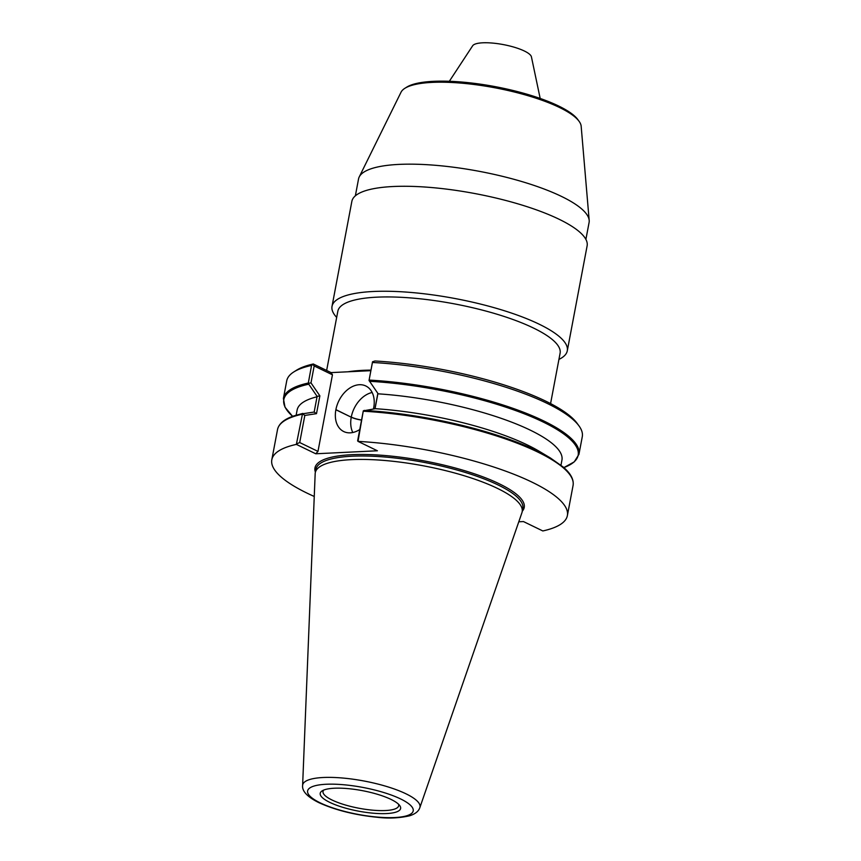 <?xml version="1.0" encoding="UTF-8"?>
<svg xmlns="http://www.w3.org/2000/svg" width="861" height="861" viewBox="0 0 861 861"><rect width="100%" height="100%" fill="white"/><g stroke="black" fill="none" stroke-linecap="round" stroke-linejoin="round"><path stroke-width="1.29" d="M404.853 88.317L406.693 87.155A90.233 22.999 10.7 0 1 473.808 83.291A90.233 22.999 10.7 0 1 558.595 105.989A90.233 22.999 10.7 0 1 577.753 119.485L579.033 121.229A91.879 23.419 -169.3 0 0 559.532 107.496A91.879 23.419 -169.3 0 0 473.195 84.389A91.879 23.419 -169.3 0 0 404.853 88.317A91.879 23.419 -169.3 0 0 401.043 92.192L359.231 176.925A117.311 29.909 -169.3 0 0 358.542 178.948L355.356 195.834M391.012 799.406A40.908 10.429 10.7 0 1 399.698 805.519A40.908 10.429 10.7 0 1 378.377 813.548A40.908 10.429 10.7 0 1 329.806 802.387A40.908 10.429 10.7 0 1 322.143 790.872A40.908 10.429 10.7 0 1 352.579 789.117A40.908 10.429 10.7 0 1 391.012 799.406M323.736 790.064A38.497 9.815 -169.3 0 0 323.015 791.463A38.497 9.815 -169.3 0 0 332.045 800.02A38.497 9.815 -169.3 0 0 373.093 810.212A38.497 9.815 -169.3 0 0 398.675 805.756A38.497 9.815 -169.3 0 0 398.503 804.196M585.889 239.39L589.085 222.515A117.311 29.909 -169.3 0 0 589.182 220.373A117.311 29.909 -169.3 0 0 561.566 196.459A117.311 29.909 -169.3 0 0 440.38 165.742A117.311 29.909 -169.3 0 0 359.231 176.925M540.181 98.445L531.431 56.88A30.081 7.663 -169.3 0 0 524.392 51.025A30.081 7.663 -169.3 0 0 493.816 43.201A30.081 7.663 -169.3 0 0 472.657 45.773L449.334 81.278M497.486 488.402A105.279 26.842 -169.3 0 0 385.233 460.527A105.279 26.842 -169.3 0 0 315.287 472.7A105.279 26.842 -169.3 0 0 315.169 473.701L302.62 785.48A59.689 15.218 10.7 0 1 341.3 777.913A59.689 15.218 10.7 0 1 405.994 793.81A59.689 15.218 10.7 0 1 419.845 807.629L521.917 512.769A105.279 26.842 -169.3 0 0 522.175 511.789A105.279 26.842 -169.3 0 0 497.486 488.402M550.577 403.594L560.102 353.193A113.092 28.833 -169.3 0 0 533.572 328.073A113.092 28.833 -169.3 0 0 412.989 298.121A113.092 28.833 -169.3 0 0 337.846 311.198L326.642 370.456M370.919 370.112A113.092 28.833 -169.3 0 0 347.941 371.791M558.929 359.403A119.711 30.522 -169.3 0 0 567.291 350.793A119.711 30.522 -169.3 0 0 539.212 324.21A119.711 30.522 -169.3 0 0 411.569 292.503A119.711 30.522 -169.3 0 0 332.023 306.344A119.711 30.522 -169.3 0 0 336.673 317.397M567.291 350.793L587.127 245.826A119.711 30.522 -169.3 0 0 559.047 219.232A119.711 30.522 -169.3 0 0 431.404 187.526A119.711 30.522 -169.3 0 0 351.858 201.366L332.023 306.344M372.436 362.47L372.533 361.771L374.955 360.985A147.984 37.723 10.7 0 1 545.637 401.108A147.984 37.723 10.7 0 1 577.053 423.235L578.926 425.797A150.395 38.336 -169.3 0 0 547.004 403.314A150.395 38.336 -169.3 0 0 372.436 362.47L369.035 380.465L378.162 393.832A134.757 34.354 -169.3 0 1 530.333 430.177A134.757 34.354 -169.3 0 1 561.942 460.108L560.985 465.177M369.111 380.078A150.395 38.336 10.7 0 1 543.678 420.921A150.395 38.336 10.7 0 1 578.947 454.317L582.284 436.71A150.395 38.336 -169.3 0 0 578.926 425.797M518.796 521.788L523.445 521.562L542.828 530.957A150.395 38.336 -169.3 0 0 567.377 515.588A150.395 38.336 -169.3 0 0 532.098 482.192A150.395 38.336 -169.3 0 0 358.015 441.381L377.398 450.777L315.75 453.779L296.367 444.384A150.395 38.336 -169.3 0 0 271.818 459.742A150.395 38.336 -169.3 0 0 314.254 496.463M364.138 410.417A149.696 38.164 10.7 0 1 537.468 451.046A149.696 38.164 10.7 0 1 550.265 457.891L539.051 451.196A134.757 34.354 -169.3 0 0 527.524 445.04A134.757 34.354 -169.3 0 0 375.374 408.695L363.299 410.848L358.015 441.381M377.914 393.488L375.03 408.749M296.367 444.384L302.502 413.818L314.168 412.042L317.117 396.394L308.238 383.425L311.564 365.441A150.395 38.336 -169.3 0 0 293.827 371.92L296.507 370.23A147.984 37.723 10.7 0 1 313.296 363.988L331.087 372.609L332.454 374.804L317.978 451.401L315.75 453.779M370.811 370.671L331.087 372.609M293.827 371.92A150.395 38.336 -169.3 0 0 286.724 380.863L283.398 398.471A150.395 38.336 10.7 0 1 308.238 383.048M316.87 396.824A134.757 34.354 -169.3 0 0 297.12 410.062L296.162 415.142M589.182 220.373L581.164 126.233A91.879 23.419 -169.3 0 0 579.033 121.229M311.564 365.441L313.296 363.988M332.454 374.804L314.179 365.957L310.982 382.865L319.872 395.856L316.504 413.657L304.826 415.443L302.502 413.818L302.857 413.398M373.459 408.986A25.27 17.79 -64.1 0 0 373.685 407.91L373.706 407.802A25.27 17.79 -64.1 0 0 365.817 385.986A25.27 17.79 -64.1 0 0 335.898 409.642L335.876 409.75A25.27 17.79 -64.1 0 0 343.765 431.565A25.27 17.79 -64.1 0 0 359.672 429.585M304.826 415.443L299.703 442.543L317.978 451.401M369.035 380.465L372.533 361.771M357.627 440.864L363.299 410.848M374.944 408.76L377.85 393.391M296.754 443.824L299.703 442.543M314.168 412.042L316.504 413.657M317.117 396.394L319.872 395.856M308.238 383.425L310.982 382.865M314.179 365.957L312.92 364.677M522.175 511.789L522.821 508.356A105.279 26.842 -169.3 0 0 498.132 484.98A105.279 26.842 -169.3 0 0 385.879 457.094A105.279 26.842 -169.3 0 0 315.933 469.267L315.287 472.7M315.395 472.119A106.484 27.143 10.7 0 1 378.366 455.038A106.484 27.143 10.7 0 1 499.251 483.785A106.484 27.143 10.7 0 1 522.283 511.219M400.613 798.943A53.737 13.701 -169.3 0 0 326.082 784.263A53.737 13.701 -169.3 0 0 320.217 802.861A53.737 13.701 -169.3 0 0 394.736 817.541A53.737 13.701 -169.3 0 0 400.613 798.943M550.265 457.891L563.202 467.017C570.703 473.442 573.996 479.588 573.071 485.453A150.395 38.336 -169.3 0 0 537.791 452.057A150.395 38.336 -169.3 0 0 363.224 411.214M578.947 454.317L574.255 461.862L563.858 467.598A149.76 38.175 -169.3 0 0 536.026 418.704A149.76 38.175 -169.3 0 0 369.563 381.305M308.324 384.286A149.76 38.175 -169.3 0 0 292.611 416.337M302.351 414.184A150.395 38.336 -169.3 0 0 277.511 429.607L271.818 459.742M352.795 432.502A25.27 17.79 115.9 0 1 351.256 417.208L335.876 409.75M361.469 420.082A12.032 3.067 -169.3 0 1 351.256 417.208L335.898 409.642M361.491 419.974A12.032 3.067 10.7 0 1 351.277 417.09A25.27 17.79 115.9 0 1 372.156 392.498M302.62 785.48C301.963 791.162 307.312 796.855 318.667 802.549C335.295 810.147 355.044 815.087 377.936 817.358C388.828 818.607 399.396 818.09 409.61 815.797C415.25 814 418.661 811.277 419.845 807.629M573.071 485.453L567.377 515.588M292.6 416.337L285.013 407.21L283.398 398.471M277.511 429.607C278.792 423.806 284.098 419.275 293.45 416.035L302.824 413.409"/></g></svg>
